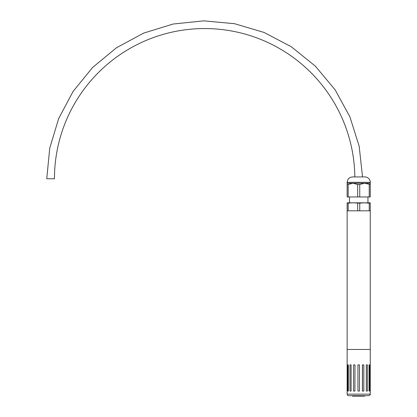 <?xml version="1.0" encoding="UTF-8"?>
<svg xmlns="http://www.w3.org/2000/svg" width="417" height="417" viewBox="0 0 417 417"><rect width="100%" height="100%" fill="white"/><g stroke="black" fill="none" stroke-linecap="round" stroke-linejoin="round"><path stroke-width="0.63" d="M367.945 196.96L367.945 202.818L364.479 202.818L369.222 203.147L369.222 210.825L370.254 210.825L370.254 349.472L347.147 349.472L347.147 210.825L369.222 210.825M349.456 196.96L349.456 202.818L370.254 202.818L370.254 210.825M370.254 184.486L364.479 183.251L359.735 184.486L357.666 184.486L352.923 183.251L347.147 183.251L347.147 182.328C347.465 179.055 349.264 177.256 352.537 176.933L364.859 176.933A5.39 5.39 0 0 1 370.254 182.328L370.254 196.96L348.179 196.96L348.179 184.486L352.923 183.251L370.254 183.251M352.923 202.818L347.147 202.818L347.147 203.147L352.923 202.818L359.735 203.147L359.735 210.825M359.735 203.147L364.479 202.818M369.222 203.147L370.254 203.147M348.179 203.147L348.179 210.825M347.147 203.147L347.147 210.825M357.666 203.147L357.666 210.825M347.147 183.251L347.147 196.96L348.179 196.96M357.666 184.486L357.666 196.96M369.222 184.486L369.222 196.96M347.147 184.486L348.179 184.486M359.735 184.486L359.735 196.96M354.836 176.933A150.198 150.198 0 0 0 203.741 28.554A150.198 150.198 0 0 0 54.45 178.752L46.746 178.752L49.759 148.056L58.677 118.537L73.163 91.313L92.668 67.424L116.442 47.783L143.578 33.136L173.055 24.04L203.736 20.85L234.453 23.686L264.034 32.437L291.342 46.772L315.341 66.141L335.117 89.806L349.915 116.859L359.178 146.278L362.54 176.933M355.003 391.068L353.58 391.068L353.58 364.88L355.003 364.88L354.903 391.068M362.498 364.88L362.498 391.068L362.404 364.88L362.404 391.068L363.827 391.068L363.827 364.88L362.404 364.88M359.475 391.068L357.932 391.068L357.932 364.88L359.475 364.88L359.47 391.068L359.475 364.88M347.147 394.148A1.543 1.543 0 0 0 348.685 395.686L368.711 395.686C370.114 395.04 370.63 394.524 370.254 394.148L347.147 394.148L347.147 349.472L370.254 349.472L370.254 394.148M347.173 364.88L347.173 391.068M348.346 364.88L348.346 391.068L347.757 391.068L347.757 364.88L348.346 364.88L347.757 364.88M369.055 364.88L369.644 364.88L369.055 364.88L369.055 391.068L369.644 391.068L369.055 391.068M369.644 364.88L369.644 391.068M350.004 364.88L351.093 364.88L350.004 364.88L350.004 391.068L351.093 391.068L350.004 391.068M351.093 364.88L351.093 391.068M366.308 364.88L367.398 364.88L366.308 364.88L366.308 391.068L367.398 391.068L366.308 391.068M367.398 364.88L367.398 391.068M348.346 391.068L347.757 391.068M352.542 395.686L352.542 396.15L364.646 396.15L364.646 395.686M362.717 396.15L362.717 395.686L354.466 395.686L354.466 396.15M347.147 182.328L370.254 182.328"/></g></svg>
